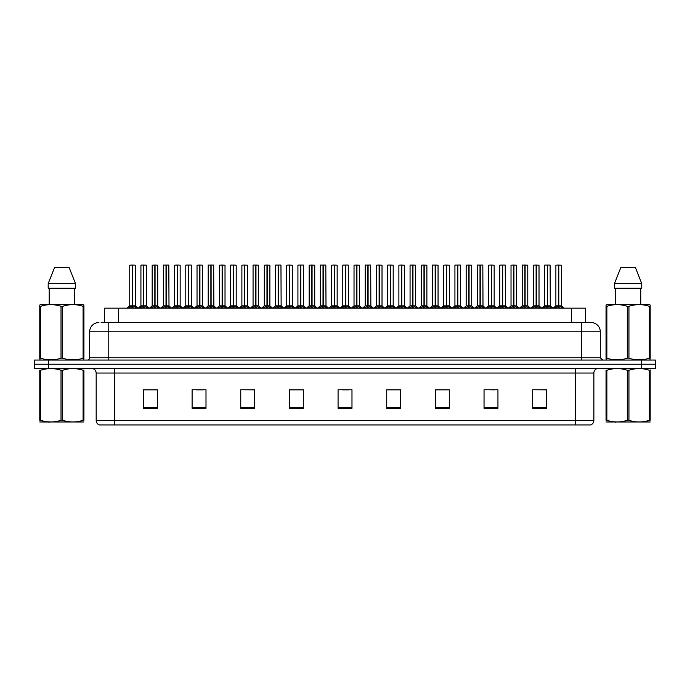 <?xml version="1.0" encoding="UTF-8"?>
<svg xmlns="http://www.w3.org/2000/svg" width="690" height="690" viewBox="0 0 690 690"><rect width="100%" height="100%" fill="white"/><g stroke="black" fill="none" stroke-linecap="round" stroke-linejoin="round"><path stroke-width="1.03" d="M104.483 322.523L104.483 308.163L585.474 308.163L585.474 322.523M593.866 420.486C593.736 422.711 592.624 424.195 590.528 424.937L575.331 424.937L575.331 420.486L593.866 420.486L593.866 373.04A4.632 4.632 0 0 1 598.506 368.4M575.331 424.937L99.515 424.937A4.632 4.632 0 0 1 96.177 420.486L96.177 373.04C95.901 370.22 94.358 368.676 91.546 368.4M641.596 368.4L655.5 368.4L655.5 364.234L34.5 364.234L34.5 360.059L48.404 360.059L48.404 364.234L641.596 364.234L641.596 368.4L34.543 368.4L34.543 364.234M546.601 408.299L546.601 389.764L532.697 389.764L532.697 408.299L546.601 408.299M497.947 408.299L497.947 389.764L484.044 389.764L484.044 408.299L497.947 408.299M449.285 408.299L449.285 389.764L435.39 389.764L435.39 408.299L449.285 408.299M400.631 408.299L400.631 389.764L386.728 389.764L386.728 408.299L400.631 408.299M157.346 408.299L157.346 389.764L143.442 389.764L143.442 408.299L157.346 408.299M206 408.299L206 389.764L192.105 389.764L192.105 408.299L206 408.299M254.662 408.299L254.662 389.764L240.758 389.764L240.758 408.299L254.662 408.299M303.315 408.299L303.315 389.764L289.412 389.764L289.412 408.299L303.315 408.299M351.978 408.299L351.978 389.764L338.074 389.764L338.074 408.299L351.978 408.299M655.5 368.4L655.5 364.234M443.049 389.859L438.754 389.764M487.899 389.764L494.851 389.859M543.944 389.764L539.709 389.764M532.758 389.764L546.601 389.859M297.226 389.859L293 389.764M252.368 389.859L248.141 389.764M241.19 389.764L254.662 389.859M196.331 389.859L203.283 389.859M151.472 389.764L147.177 389.764M398.19 389.764L393.895 389.764M386.943 389.859L400.631 389.859M342.085 389.859L349.037 389.859M303.315 389.859L289.412 389.859M157.346 389.859L143.442 389.859M449.285 389.859L435.39 389.859M101.378 322.523L588.786 322.523M101.171 322.523L108.183 322.523L108.183 331.795L89.648 331.795L89.648 357.748A2.32 2.32 0 0 1 87.328 360.059M98.912 322.523A9.272 9.272 0 0 0 89.648 331.795M591.045 322.523A9.272 9.272 0 0 1 600.309 331.795L581.774 331.795L581.774 322.523L590.899 322.523M600.309 331.795L600.309 357.748L602.629 360.059M655.457 360.059L655.457 364.234L655.457 360.059L48.404 360.059M139.777 308.163L143.58 305.877L143.58 307.498L143.667 305.377L147.634 308.163M143.589 265.064L140.924 265.158L143.589 265.064L140.924 265.158L140.924 305.843L143.58 305.877M141.019 265.064L146.487 265.158L146.487 305.843L146.487 265.158L143.822 265.064L143.822 305.843L146.487 305.843L143.822 305.843M143.58 265.158L143.58 305.843L140.924 305.843L138.207 308.163L140.924 305.843M143.822 265.064L143.822 305.877M143.701 305.843L143.667 265.064M145.443 308.163L143.822 307.498M143.58 307.498L141.959 308.163M132.402 265.158L129.746 265.158L132.402 265.064L132.402 307.498L132.644 305.385L136.456 308.163M132.644 265.158L132.644 305.843L135.3 305.843L135.3 265.158L132.644 265.064L129.746 265.158L129.746 305.843L132.402 305.843L129.746 305.843L127.02 308.163L129.746 305.843M128.59 308.163L132.402 305.877M132.644 265.064L132.644 305.877M132.946 306.024L135.387 306.024L132.402 305.843L132.48 265.064L131.592 265.064M134.265 308.163L132.644 307.498M132.402 307.498L130.781 308.163M83.913 421.987L39.77 421.987M83.093 370.271L83.913 370.271C83.913 368.029 83.913 368.029 83.913 370.271L83.913 420.279C83.913 422.53 83.913 422.53 83.913 420.279C83.913 422.53 83.913 422.53 83.913 420.279L83.093 420.279L83.093 370.271C76.305 368.029 69.5 368.029 62.661 370.271L61.022 370.271C54.243 368.029 47.429 368.029 40.589 370.271L39.77 370.271C39.77 368.029 39.77 368.029 39.77 370.271L39.77 420.279C39.77 422.53 39.77 422.53 39.77 420.279L40.589 420.279C47.369 422.53 54.182 422.53 61.022 420.279L61.022 370.271M62.661 370.271L62.661 420.279C69.44 422.53 76.254 422.53 83.093 420.279M62.661 420.279L61.022 420.279M83.913 369.029L83.619 368.4M49.706 422.159L48.895 422.159M40.589 370.271L40.589 420.279M83.619 360.059L83.913 358.188L83.093 358.188L83.093 306.326C76.305 304.083 69.5 304.083 62.661 306.326L61.022 306.326C54.243 304.083 47.429 304.083 40.589 306.326L39.77 306.326L39.77 305.049L40.848 304.454L39.77 305.049L39.77 358.774M62.661 306.326L62.661 358.188C69.44 360.43 76.254 360.43 83.093 358.188M62.661 358.188L61.022 358.188L61.022 306.326M40.589 306.326L40.589 358.188C47.369 360.43 54.182 360.43 61.022 358.188M40.589 358.188L39.77 358.188L40.063 360.059M83.913 311.406L83.913 305.049L82.835 304.454L83.913 305.049L83.913 306.326L83.093 306.326M82.835 304.454L40.848 304.454M69.078 267.384L75.495 283.599L69.078 267.384L54.605 267.384L48.188 283.599L48.188 288.23L75.495 288.23L75.495 283.599L48.188 283.599L54.605 267.384M49.206 288.23L49.206 304.454M74.477 304.454L74.477 288.23L74.477 304.454M83.913 306.326L83.913 358.774M650.178 421.987L606.044 421.987M649.359 370.271L650.178 370.271C650.178 368.029 650.178 368.029 650.178 370.271L650.178 420.279C650.178 422.53 650.178 422.53 650.178 420.279C650.178 422.53 650.178 422.53 650.178 420.279L649.359 420.279L649.359 370.271C642.58 368.029 635.775 368.029 628.935 370.271L627.296 370.271C620.508 368.029 613.703 368.029 606.864 370.271L606.044 370.271C606.044 368.029 606.044 368.029 606.044 370.271L606.044 420.279C606.044 422.53 606.044 422.53 606.044 420.279L606.864 420.279C613.643 422.53 620.457 422.53 627.296 420.279L627.296 370.271M628.935 370.271L628.935 420.279C635.714 422.53 642.528 422.53 649.359 420.279M628.935 420.279L627.296 420.279M650.178 369.029L649.894 368.4M615.98 422.159L615.17 422.159M606.864 370.271L606.864 420.279M649.894 360.059L650.178 358.188L649.359 358.188L649.359 306.326C642.58 304.083 635.775 304.083 628.935 306.326L627.296 306.326C620.508 304.083 613.703 304.083 606.864 306.326L606.044 306.326L606.044 305.049L607.114 304.454L606.044 305.049L606.044 358.774M628.935 306.326L628.935 358.188C635.714 360.43 642.528 360.43 649.359 358.188M628.935 358.188L627.296 358.188L627.296 306.326M606.864 306.326L606.864 358.188C613.643 360.43 620.457 360.43 627.296 358.188M606.864 358.188L606.044 358.188L606.337 360.059M650.178 311.406L650.178 305.049L649.109 304.454L650.178 305.049L650.178 306.326L649.359 306.326M649.109 304.454L607.114 304.454M635.352 267.384L641.76 283.599L635.352 267.384L620.879 267.384L614.462 283.599L614.462 288.23L641.76 288.23L641.76 283.599L614.462 283.599L620.879 267.384M615.471 288.23L615.471 304.454M640.751 304.454L640.751 288.23M650.178 306.326L650.178 358.774M162.202 308.163L166.014 305.877L166.014 307.498L166.092 305.377L170.059 308.163M166.014 265.064L163.349 265.158L166.014 265.064L163.349 265.158L163.349 305.843L166.014 305.877M166.557 306.024L168.998 306.024L168.817 265.064L166.247 265.064L166.256 305.843L168.912 305.843L166.256 305.843M166.014 265.158L166.014 305.843L163.358 305.843L160.632 308.163L163.358 305.843M166.247 265.064L166.256 305.877M163.444 265.064L166.256 265.158M166.135 305.843L166.092 265.064M167.877 308.163L166.256 307.498M166.014 307.498L164.393 308.163M184.635 308.163L188.439 305.877L188.439 307.498L188.525 305.377L192.493 308.163M188.448 265.064L185.783 265.158L188.448 265.064L185.783 265.158L185.783 305.843L188.439 305.877M188.991 306.024L191.423 306.024L191.251 265.064L188.68 265.064L188.68 305.843L191.346 305.843L188.68 305.843M188.439 265.158L188.439 305.843L185.783 305.843L183.057 308.163L185.783 305.843M188.68 265.064L188.68 305.877M185.877 265.064L188.68 265.158M188.56 305.843L188.517 305.377M190.302 308.163L188.68 307.498M188.439 307.498L186.817 308.163M188.525 265.064L188.525 305.377M207.06 308.163L210.873 305.877L210.873 307.498L210.95 305.377L214.918 308.163M210.873 265.064L208.208 265.158L210.873 265.064L208.208 265.158L208.208 305.843L210.873 305.877M211.416 306.024L213.857 306.024L213.676 265.064L211.106 265.064L211.114 305.843L213.771 305.843L211.114 305.843M210.873 265.158L210.873 305.843L208.208 305.843L205.491 308.163L208.208 305.843M211.106 265.064L211.028 305.843L210.95 265.064M208.302 265.064L211.114 265.158M210.993 305.843L211.114 307.498L211.114 305.877M212.736 308.163L211.114 307.498M210.873 307.498L209.251 308.163M229.485 308.163L233.298 305.877L233.298 307.498L233.375 305.377L237.351 308.163M233.298 265.064L230.641 265.158L233.298 265.064L230.641 265.158L230.641 305.843L233.298 305.877M230.727 265.064L236.196 265.158L236.196 305.843L236.196 265.158L233.539 265.064L233.539 305.843L236.196 305.843L233.539 305.843M233.298 265.158L233.298 305.843L230.641 305.843L230.641 265.158M233.539 265.064L233.539 305.877M233.418 305.843L233.375 265.064M235.161 308.163L233.539 307.498M233.298 307.498L231.676 308.163M154.827 265.158L152.171 265.158L154.836 265.064L154.827 307.498L155.069 305.385L158.881 308.163M155.069 265.158L155.069 305.843L157.734 305.843L157.734 265.158L155.069 265.064L152.171 265.158L152.171 305.843L154.827 305.843L152.171 305.843L149.454 308.163L152.171 305.843M177.261 265.158L174.596 265.158L177.261 265.064L177.261 307.498L177.503 305.385L181.306 308.163M177.503 265.158L177.503 305.843L180.159 305.843L180.159 265.158L177.494 265.064L174.596 265.158L174.596 305.843L177.261 305.843L174.605 305.843L171.879 308.163L174.605 305.843M199.686 265.158L197.03 265.158L199.695 265.064L199.686 307.498L199.928 305.385L203.74 308.163M199.928 265.158L199.928 305.843L202.593 305.843L202.593 265.158L199.928 265.064L197.03 265.158L197.03 305.843L199.686 305.843L197.03 305.843L194.304 308.163L197.03 305.843M222.111 265.158L219.454 265.158L222.12 265.064L222.111 307.498L222.361 305.385L226.165 308.163M225.018 265.158L222.353 265.064L225.018 265.158L225.018 305.843L225.018 265.158L219.454 265.158L219.454 305.843L222.111 305.843M151.024 308.163L154.827 305.877M155.069 265.064L155.069 305.877M155.379 306.024L157.82 306.024L154.827 305.843L154.914 265.064L154.025 265.064M156.69 308.163L155.069 307.498M154.827 307.498L153.206 308.163M173.449 308.163L177.261 305.877M177.494 265.064L177.503 305.877M177.804 306.024L180.245 306.024L177.261 305.843L177.339 265.064L176.45 265.064M179.124 308.163L177.503 307.498M177.261 307.498L175.639 308.163M195.874 308.163L199.686 305.877M199.928 265.064L199.928 305.877M200.238 306.024L202.67 306.024L199.686 305.843L199.764 265.064L198.884 265.064M201.549 308.163L199.928 307.498M199.686 307.498L198.065 308.163M218.307 308.163L222.111 305.877M219.454 265.158L219.454 305.843L222.275 305.843L222.353 265.064M222.361 265.158L222.361 305.877M223.983 308.163L222.361 307.498M222.111 307.498L220.489 308.163M222.12 265.064L222.12 305.843M222.197 265.064L221.309 265.064M222.361 305.843L225.018 305.843L222.361 305.843M240.732 308.163L244.545 305.877L244.545 307.498L244.622 305.377L248.598 308.163M244.545 265.064L241.888 265.158L244.545 265.064L241.888 265.158L241.888 305.843L244.545 305.877M244.786 265.158L247.443 265.158L244.786 265.158L244.786 305.843L247.443 305.843L247.443 265.158L243.743 265.064M244.545 265.158L244.545 305.843L241.888 305.843L241.888 265.158M244.786 265.064L244.786 305.877M247.443 265.158L247.443 305.843L244.545 305.843L244.622 265.064M246.408 308.163L244.786 307.498M244.545 307.498L242.923 308.163M263.166 308.163L266.97 305.877L266.97 307.498L267.056 305.377L271.023 308.163M266.978 265.064L264.313 265.158L266.978 265.064L264.313 265.158L264.313 305.843L266.97 305.877M267.211 265.158L269.876 265.158L267.211 265.158L267.211 305.843L269.876 305.843L269.876 265.158L266.168 265.064M266.97 265.158L266.97 305.843L264.313 305.843L264.313 265.158M267.211 265.064L267.211 305.877M269.876 265.158L269.876 305.843L266.97 305.843L267.056 265.064M268.833 308.163L267.211 307.498M266.97 307.498L265.348 308.163M285.591 308.163L289.403 305.877L289.403 307.498L289.481 305.377L293.448 308.163M289.403 265.064L286.738 265.158L289.403 265.064L286.738 265.158L286.738 305.843L289.403 305.877M289.645 265.158L292.301 265.158L289.645 265.158L289.645 305.843L292.301 305.843L292.301 265.158L288.593 265.064M289.403 265.158L289.403 305.843L286.747 305.843L286.738 265.158M289.636 265.064L289.559 305.843L289.481 265.064M292.301 265.158L292.301 305.843L289.481 305.843L289.645 307.498L289.645 305.877M291.266 308.163L289.645 307.498M289.403 307.498L287.782 308.163M308.016 308.163L311.828 305.877L311.828 307.498L311.906 305.377L315.882 308.163M311.837 265.064L309.172 265.158L311.837 265.064L309.172 265.158L309.172 305.843L311.828 305.877M312.07 265.158L314.735 265.158L312.07 265.158L312.07 305.843L314.735 305.843L314.735 265.158L311.026 265.064M311.828 265.158L311.828 305.843L309.172 305.843L306.446 308.163L309.172 305.843M312.07 265.064L312.07 305.877M312.38 306.024L314.812 306.024L311.828 305.843L311.906 265.064M313.691 308.163L312.07 307.498M311.828 307.498L310.207 308.163M330.45 308.163L334.262 305.877L334.253 307.498L334.339 305.377L338.307 308.163M334.262 265.064L331.597 265.158L334.262 265.064L331.597 265.158L331.597 305.843L334.262 305.877M334.503 265.158L337.16 265.158L334.503 265.158L334.503 305.843L337.16 305.843L337.16 265.158L333.451 265.064M334.262 265.158L334.262 305.843L331.597 305.843L328.88 308.163L331.597 305.843M334.495 265.064L334.503 305.877M334.805 306.024L337.246 306.024L334.262 305.843L334.339 265.064M336.125 308.163L334.503 307.498M334.253 307.498L332.64 308.163M352.875 308.163L356.687 305.877L356.687 307.498L356.764 305.377L360.741 308.163M356.687 265.064L354.03 265.158L356.687 265.064L354.03 265.158L354.03 305.843L356.687 305.877M356.928 265.158L359.585 265.158L356.928 265.158L356.928 305.843L359.585 305.843L359.585 265.158L355.885 265.064M356.687 265.158L356.687 305.843L354.03 305.843L351.305 308.163L354.03 305.843M356.928 265.064L356.928 305.877M357.23 306.024L359.671 306.024L356.687 305.843L356.764 265.064M358.55 308.163L356.928 307.498M356.687 307.498L355.065 308.163M375.308 308.163L379.112 305.877L379.112 307.498L379.198 305.377L383.166 308.163M379.121 265.064L376.455 265.158L379.121 265.064L376.455 265.158L376.455 305.843L379.112 305.877M379.353 265.158L382.019 265.158L379.353 265.158L379.353 305.843L382.019 305.843L382.019 265.158L378.31 265.064M379.112 265.158L379.112 305.843L376.455 305.843L376.455 265.158M379.353 265.064L379.353 305.877M382.019 265.158L382.019 305.843L379.112 305.843L379.198 265.064M380.975 308.163L379.353 307.498M379.112 307.498L377.49 308.163M397.733 308.163L401.546 305.877L401.546 307.498L401.623 305.377L405.591 308.163M401.546 265.064L398.88 265.158L401.546 265.064L398.88 265.158L398.88 305.843L401.546 305.877M401.787 265.158L404.444 265.158L401.787 265.158L401.787 305.843L404.444 305.843L404.444 265.158L400.735 265.064M401.546 265.158L401.546 305.843L398.889 305.843L396.163 308.163L398.803 306.024L401.235 306.024M401.778 265.064L401.787 305.877M402.089 306.024L404.53 306.024L401.546 305.843L401.623 265.064M403.409 308.163L401.787 307.498M401.546 307.498L399.924 308.163M420.167 308.163L423.971 305.877L423.971 307.498L424.048 305.377L428.024 308.163M423.979 265.064L421.314 265.158L423.979 265.064L421.314 265.158L421.314 305.843L423.971 305.877M424.212 265.158L426.877 265.158L424.212 265.158L424.212 305.843L426.877 305.843L426.877 265.158L423.168 265.064M423.971 265.158L423.971 305.843L421.314 305.843L421.314 265.158M424.212 265.064L424.212 305.877M424.523 306.024L426.955 306.024L423.971 305.843L424.048 265.064M425.834 308.163L424.212 307.498M423.971 307.498L422.349 308.163M442.592 308.163L446.404 305.877L446.404 307.498L446.482 305.377L450.449 308.163M446.404 265.064L443.739 265.158L446.404 265.064L443.739 265.158L443.739 305.843L446.404 305.877M446.646 265.158L449.302 265.158L446.646 265.158L446.646 305.843L449.302 305.843L449.302 265.158L445.593 265.064M446.404 265.158L446.404 305.843L443.739 305.843L441.022 308.163L443.653 306.024L446.094 306.024M446.637 265.064L446.646 305.877M446.948 306.024L449.388 306.024L446.404 305.843L446.482 265.064M448.267 308.163L446.646 307.498M446.404 307.498L444.783 308.163M465.017 308.163L468.829 305.877L468.829 307.498L468.907 305.377L472.883 308.163M468.829 265.064L466.173 265.158L468.829 265.064L466.173 265.158L466.173 305.843L468.829 305.877M469.071 265.158L471.727 265.158L469.071 265.158L469.071 305.843L471.727 305.843L471.727 265.158L468.027 265.064M468.829 265.158L468.829 305.843L466.173 305.843L466.173 265.158M469.071 265.064L469.071 305.877M471.727 265.158L471.727 305.843L468.829 305.843L468.907 265.064M470.692 308.163L469.071 307.498M468.829 307.498L467.208 308.163M487.45 308.163L491.254 305.877L491.254 307.498L491.34 305.377L495.308 308.163M491.263 265.064L488.598 265.158L491.263 265.064L488.598 265.158L488.598 305.843L491.254 305.877M491.496 265.158L494.161 265.158L491.496 265.158L491.496 305.843L494.161 305.843L494.161 265.158L490.452 265.064M491.254 265.158L491.254 305.843L488.598 305.843L488.598 265.158M491.496 265.064L491.496 305.877M494.161 265.158L494.161 305.843L491.254 305.843L491.34 265.064M493.117 308.163L491.496 307.498M491.254 307.498L489.633 308.163M509.875 308.163L513.688 305.877L513.688 307.498L513.765 305.377L517.733 308.163M513.688 265.064L511.023 265.158L513.688 265.064L511.023 265.158L511.023 305.843L513.688 305.877M513.929 265.158L516.586 265.158L513.929 265.158L513.929 305.843L516.586 305.843L516.586 265.158L512.877 265.064M513.688 265.158L513.688 305.843L511.031 305.843L511.023 265.158M513.921 265.064L513.929 305.877M516.586 265.158L516.586 305.843L513.688 305.843L513.765 265.064M515.551 308.163L513.929 307.498M513.688 307.498L512.066 308.163M532.309 308.163L536.113 305.877L536.113 307.498L536.199 305.377L540.167 308.163M536.121 265.064L533.456 265.158L536.121 265.064L533.456 265.158L533.456 305.843L536.113 305.877M536.354 265.158L539.019 265.158L536.354 265.158L536.354 305.843L539.019 305.843L539.019 265.158L535.311 265.064M536.113 265.158L536.113 305.843L533.456 305.843L530.731 308.163L533.37 306.024L535.811 306.024M536.354 265.064L536.354 305.877M539.019 265.158L539.019 305.843L536.113 305.843L536.199 265.064M537.976 308.163L536.354 307.498M536.113 307.498L534.491 308.163M554.734 308.163L558.546 305.877L558.546 307.498L558.624 305.377L562.591 308.163M558.546 265.064L555.881 265.158L558.546 265.064L555.881 265.158L555.881 305.843L558.546 305.877M558.788 265.158L561.444 265.158L558.788 265.158L558.788 305.843L561.444 305.843L561.444 265.158L557.736 265.064M558.546 265.158L558.546 305.843L555.881 305.843L553.164 308.163L555.881 305.843M558.779 265.064L558.702 305.843L558.624 265.064M561.444 265.158L561.444 305.843L558.624 305.843L558.788 307.498L558.788 305.877M560.409 308.163L558.788 307.498M558.546 307.498L556.925 308.163M251.919 308.163L255.723 305.877L255.723 307.498L255.809 305.377L259.776 308.163M255.731 265.064L253.066 265.158L255.731 265.064L253.066 265.158L253.066 305.843L255.723 305.877M253.161 265.064L258.629 265.158L258.629 305.843L258.629 265.158L255.964 265.064L255.964 305.843L258.629 305.843L255.964 305.843M255.723 265.158L255.723 305.843L253.066 305.843L250.349 308.163L253.066 305.843M255.964 265.064L255.964 305.877M255.843 305.843L255.809 265.064M257.586 308.163L255.964 307.498M255.723 307.498L254.101 308.163M274.344 308.163L278.156 305.877L278.156 307.498L278.234 305.377L282.201 308.163M278.156 265.064L275.491 265.158L278.156 265.064L275.491 265.158L275.491 305.843L278.156 305.877M278.7 306.024L281.14 306.024L280.959 265.064L278.389 265.064L278.398 305.843L281.054 305.843L278.398 305.843M278.156 265.158L278.156 305.843L275.5 305.843L272.774 308.163L275.5 305.843M278.389 265.064L278.398 305.877M275.586 265.064L278.398 265.158M278.277 305.843L278.234 265.064M280.019 308.163L278.398 307.498M278.156 307.498L276.535 308.163M296.778 308.163L300.581 305.877L300.581 307.498L300.668 305.377L304.635 308.163M300.59 265.064L297.925 265.158L300.59 265.064L297.925 265.158L297.925 305.843L300.581 305.877M301.133 306.024L303.565 306.024L303.393 265.064L300.823 265.064L300.823 305.843L303.488 305.843L300.823 305.843M300.581 265.158L300.581 305.843L297.925 305.843L295.199 308.163L297.925 305.843M300.823 265.064L300.823 305.877M298.02 265.064L300.823 265.158M300.702 305.843L300.668 265.064M302.444 308.163L300.823 307.498M300.581 307.498L298.96 308.163M319.203 308.163L323.015 305.877L323.015 307.498L323.093 305.377L327.06 308.163M323.015 265.064L320.35 265.158L323.015 265.064L320.35 265.158L320.35 305.843L323.015 305.877M323.558 306.024L325.999 306.024L325.818 265.064L323.248 265.064L323.256 305.843L325.913 305.843L323.256 305.843M323.015 265.158L323.015 305.843L320.35 305.843L317.633 308.163L320.264 306.024L322.704 306.024M323.248 265.064L323.256 305.877M320.445 265.064L323.256 265.158M323.136 305.843L323.093 265.064M324.878 308.163L323.256 307.498M323.015 307.498L321.393 308.163M341.628 308.163L345.44 305.877L345.44 307.498L345.518 305.377L349.494 308.163M345.44 265.064L342.783 265.158L345.44 265.064L342.783 265.158L342.783 305.843L345.44 305.877M345.983 306.024L348.424 306.024L348.252 265.064L345.681 265.064L345.681 305.843L348.338 305.843L345.681 305.843M345.44 265.158L345.44 305.843L342.783 305.843L340.058 308.163L342.783 305.843M345.681 265.064L345.681 305.877M342.87 265.064L345.681 265.158M345.561 305.843L345.518 265.064M347.303 308.163L345.681 307.498M345.44 307.498L343.818 308.163M364.061 308.163L367.865 305.877L367.865 307.498L367.951 305.377L371.919 308.163M367.873 265.064L365.208 265.158L367.873 265.064L365.208 265.158L365.208 305.843L367.865 305.877M368.417 306.024L370.858 306.024L370.677 265.064L368.106 265.064L368.106 305.843L370.772 305.843L368.106 305.843M367.865 265.158L367.865 305.843L365.208 305.843L365.208 265.158M368.106 265.064L368.106 305.877M365.303 265.064L368.106 265.158M367.986 305.843L367.951 265.064M369.728 308.163L368.106 307.498M367.865 307.498L366.243 308.163M386.486 308.163L390.298 305.877L390.298 307.498L390.376 305.377L394.344 308.163M390.298 265.064L387.633 265.158L390.298 265.064L387.633 265.158L387.633 305.843L390.298 305.877M387.728 265.064L393.197 265.158L393.197 305.843L393.197 265.158L390.531 265.064L390.54 305.843L393.197 305.843L390.54 305.843M390.298 265.158L390.298 305.843L387.642 305.843L387.633 265.158M390.531 265.064L390.54 305.877M390.419 305.843L390.376 265.064M392.162 308.163L390.54 307.498M390.298 307.498L388.677 308.163M408.92 308.163L412.724 305.877L412.724 307.498L412.81 305.377L416.777 308.163M412.732 265.064L410.067 265.158L412.732 265.064L410.067 265.158L410.067 305.843L412.724 305.877M410.162 265.064L415.63 265.158L415.63 305.843L415.63 265.158L412.965 265.064L412.965 305.843L415.63 305.843L412.965 305.843M412.724 265.158L412.724 305.843L410.067 305.843L410.067 265.158M412.965 265.064L412.965 305.877M412.844 305.843L412.81 265.064M414.587 308.163L412.965 307.498M412.724 307.498L411.102 308.163M431.345 308.163L435.157 305.877L435.157 307.498L435.235 305.377L439.202 308.163M435.157 265.064L432.492 265.158L435.157 265.064L432.492 265.158L432.492 305.843L435.157 305.877M432.587 265.064L438.055 265.158L438.055 305.843L438.055 265.158L435.39 265.064L435.399 305.843L438.055 305.843L435.399 305.843M435.157 265.158L435.157 305.843L432.492 305.843L432.492 265.158M435.39 265.064L435.399 305.877M435.278 305.843L435.235 265.064M437.02 308.163L435.399 307.498M435.157 307.498L433.536 308.163M453.77 308.163L457.582 305.877L457.582 307.498L457.66 305.377L461.636 308.163M457.582 265.064L454.926 265.158L457.582 265.064L454.926 265.158L454.926 305.843L457.582 305.877M458.125 306.024L460.566 306.024L460.394 265.064L457.824 265.064L457.824 305.843L460.48 305.843L457.824 305.843M457.582 265.158L457.582 305.843L454.926 305.843L452.2 308.163L454.926 305.843M457.824 265.064L457.824 305.877M455.012 265.064L457.824 265.158M457.703 305.843L457.66 265.064M459.445 308.163L457.824 307.498M457.582 307.498L455.961 308.163M476.204 308.163L480.007 305.877L480.007 307.498L480.093 305.377L484.061 308.163M480.016 265.064L477.351 265.158L480.016 265.064L477.351 265.158L477.351 305.843L480.007 305.877M480.559 306.024L483 306.024L482.819 265.064L480.249 265.064L480.249 305.843L482.914 305.843L480.249 305.843M480.007 265.158L480.007 305.843L477.351 305.843L477.351 265.158M480.249 265.064L480.249 305.877M477.445 265.064L480.249 265.158M480.128 305.843L480.093 265.064M481.87 308.163L480.249 307.498M480.007 307.498L478.386 308.163M498.629 308.163L502.441 305.877L502.441 307.498L502.518 305.377L506.495 308.163M502.441 265.064L499.776 265.158L502.441 265.064L499.776 265.158L499.776 305.843L502.441 305.877M502.984 306.024L505.425 306.024L505.244 265.064L502.674 265.064L502.682 305.843L505.339 305.843L502.682 305.843M502.441 265.158L502.441 305.843L499.784 305.843L497.059 308.163L499.784 305.843M502.674 265.064L502.682 305.877M499.87 265.064L502.682 265.158M502.561 305.843L502.518 265.064M504.304 308.163L502.682 307.498M502.441 307.498L500.819 308.163M521.062 308.163L524.866 305.877L524.866 307.498L524.952 305.377L528.92 308.163M524.874 265.064L522.209 265.158L524.874 265.064L522.209 265.158L522.209 305.843L524.866 305.877M522.304 265.064L527.772 265.158L527.772 305.843L527.772 265.158L525.107 265.064L525.107 305.843L527.772 305.843L525.107 305.843M524.866 265.158L524.866 305.843L522.209 305.843L519.492 308.163L522.209 305.843M525.107 265.064L525.107 305.877M524.986 305.843L524.952 265.064M526.729 308.163L525.107 307.498M524.866 307.498L523.244 308.163M543.487 308.163L547.299 305.877L547.299 307.498L547.377 305.377L551.345 308.163M547.299 265.064L544.634 265.158L547.299 265.064L544.634 265.158L544.634 305.843L547.299 305.877M547.843 306.024L550.284 306.024L550.102 265.064L547.532 265.064L547.541 305.843L550.197 305.843L547.541 305.843M547.299 265.158L547.299 305.843L544.634 305.843L544.634 265.158M547.532 265.064L547.541 305.877M544.729 265.064L547.541 265.158M547.42 305.843L547.377 265.064M549.162 308.163L547.541 307.498M547.299 307.498L545.678 308.163M118.387 322.523L118.387 308.163M571.57 322.523L571.57 308.163M575.331 368.4L575.331 373.04L96.177 373.04M593.866 373.04L575.331 373.04L575.331 420.486L114.713 420.486L114.713 424.937M96.177 420.486L114.713 420.486L114.713 368.4M48.447 368.4L48.447 364.234M351.978 407.652L338.074 407.652M303.315 407.652L289.412 407.652M254.662 407.652L240.758 407.652M206 407.652L192.105 407.652M157.346 407.652L143.442 407.652M400.631 407.652L386.728 407.652M449.285 407.652L435.39 407.652M497.947 407.652L484.044 407.652M546.601 407.652L532.697 407.652M108.183 360.059L108.183 357.748L600.309 357.748M89.648 357.748L108.183 357.748L108.183 331.795L581.774 331.795L581.774 360.059M641.553 360.059L641.553 364.234M143.279 306.024L140.838 306.024M146.573 306.024L149.204 308.163L146.487 305.843L144.132 306.024M146.487 265.158L143.822 265.158M146.867 307.412L146.867 308.163M140.544 307.412L140.544 308.163M132.092 306.024L129.66 306.024M135.68 307.412L135.68 308.163M129.366 307.412L129.366 308.163M165.704 306.024L163.271 306.024M169.292 307.412L169.292 308.163M162.978 307.412L162.978 308.163M188.137 306.024L185.696 306.024M191.717 307.412L191.717 308.163M185.403 307.412L185.403 308.163M210.562 306.024L208.121 306.024M214.15 307.412L214.15 308.163M207.828 307.412L207.828 308.163M232.996 306.024L230.641 305.843L227.916 308.163L230.555 306.024M236.282 306.024L238.921 308.163L236.196 305.843L233.841 306.024M236.196 265.158L233.539 265.158M236.575 307.412L236.575 308.163M230.262 307.412L230.262 308.163M154.525 306.024L152.085 306.024M158.114 307.412L158.114 308.163M151.791 307.412L151.791 308.163M176.951 306.024L174.518 306.024M180.538 307.412L180.538 308.163M174.225 307.412L174.225 308.163M199.384 306.024L196.943 306.024M202.964 307.412L202.964 308.163M196.65 307.412L196.65 308.163M221.809 306.024L219.454 305.843L216.738 308.163L219.368 306.024M225.018 305.843L227.735 308.163L225.104 306.024L222.663 306.024M225.397 307.412L225.397 308.163M219.075 307.412L219.075 308.163M244.243 306.024L241.888 305.843L239.163 308.163L241.802 306.024M247.529 306.024L250.168 308.163L247.443 305.843L245.088 306.024M247.822 307.412L247.822 308.163M241.509 307.412L241.509 308.163M266.668 306.024L264.313 305.843L261.596 308.163L264.227 306.024M269.963 306.024L272.593 308.163L269.876 305.843L267.522 306.024M270.256 307.412L270.256 308.163M263.934 307.412L263.934 308.163M289.093 306.024L286.747 305.843L284.021 308.163L286.661 306.024M292.301 305.843L289.947 306.024M292.681 307.412L292.681 308.163M286.367 307.412L286.367 308.163M311.526 306.024L309.086 306.024M315.106 307.412L315.106 308.163M308.792 307.412L308.792 308.163M333.951 306.024L331.511 306.024M337.539 307.412L337.539 308.163M331.217 307.412L331.217 308.163M356.385 306.024L353.944 306.024M359.964 307.412L359.964 308.163M353.651 307.412L353.651 308.163M378.81 306.024L376.455 305.843M382.019 305.843L379.664 306.024M382.398 307.412L382.398 308.163M376.076 307.412L376.076 308.163M404.823 307.412L404.823 308.163M398.51 307.412L398.51 308.163M423.669 306.024L421.314 305.843M427.248 307.412L427.248 308.163M420.935 307.412L420.935 308.163M449.682 307.412L449.682 308.163M443.359 307.412L443.359 308.163M468.527 306.024L466.173 305.843M471.727 305.843L469.373 306.024M472.107 307.412L472.107 308.163M465.793 307.412L465.793 308.163M490.952 306.024L488.598 305.843M494.161 305.843L491.806 306.024M494.54 307.412L494.54 308.163M488.218 307.412L488.218 308.163M513.377 306.024L511.031 305.843M516.586 305.843L514.231 306.024M516.965 307.412L516.965 308.163M510.652 307.412L510.652 308.163M539.011 305.843L536.665 306.024M539.39 307.412L539.39 308.163M533.077 307.412L533.077 308.163M558.236 306.024L555.795 306.024M561.444 305.843L559.09 306.024M561.824 307.412L561.824 308.163M555.502 307.412L555.502 308.163M255.421 306.024L252.98 306.024M258.716 306.024L261.346 308.163L258.629 305.843L256.275 306.024M258.629 265.158L255.964 265.158M259.009 307.412L259.009 308.163M252.687 307.412L252.687 308.163M277.846 306.024L275.413 306.024M281.434 307.412L281.434 308.163M275.12 307.412L275.12 308.163M300.279 306.024L297.839 306.024M303.859 307.412L303.859 308.163M297.545 307.412L297.545 308.163M326.292 307.412L326.292 308.163M319.97 307.412L319.97 308.163M345.138 306.024L342.697 306.024M348.717 307.412L348.717 308.163M342.404 307.412L342.404 308.163M367.563 306.024L365.208 305.843L362.491 308.163L365.122 306.024M371.151 307.412L371.151 308.163M364.829 307.412L364.829 308.163M389.988 306.024L387.642 305.843L384.916 308.163L387.556 306.024M393.283 306.024L395.922 308.163L393.197 305.843L390.842 306.024M393.197 265.158L390.54 265.158M393.576 307.412L393.576 308.163M387.263 307.412L387.263 308.163M412.422 306.024L410.067 305.843L407.35 308.163L409.981 306.024M415.708 306.024L418.347 308.163L415.622 305.843L413.276 306.024M415.63 265.158L412.965 265.158M416.001 307.412L416.001 308.163M409.688 307.412L409.688 308.163M434.847 306.024L432.492 305.843L429.775 308.163L432.406 306.024M438.141 306.024L440.772 308.163L438.055 305.843L435.701 306.024M438.055 265.158L435.399 265.158M438.435 307.412L438.435 308.163M432.113 307.412L432.113 308.163M457.28 306.024L454.839 306.024M460.86 307.412L460.86 308.163M454.546 307.412L454.546 308.163M479.705 306.024L477.351 305.843L474.634 308.163L477.264 306.024M483.293 307.412L483.293 308.163M476.971 307.412L476.971 308.163M502.13 306.024L499.698 306.024M505.718 307.412L505.718 308.163M499.405 307.412L499.405 308.163M524.564 306.024L522.123 306.024M527.85 306.024L530.489 308.163L527.764 305.843L525.418 306.024M527.772 265.158L525.107 265.158M528.143 307.412L528.143 308.163M521.83 307.412L521.83 308.163M546.989 306.024L544.634 305.843L541.917 308.163L544.548 306.024M550.577 307.412L550.577 308.163M544.255 307.412L544.255 308.163M135.387 306.024L138.026 308.163L135.387 306.024M49.292 421.857L48.774 422.159M615.558 421.857L615.049 422.159M168.912 305.843L171.638 308.163L168.998 306.024M191.337 305.843L194.062 308.163L191.423 306.024M213.771 305.843L216.488 308.163L213.857 306.024M157.82 306.024L160.451 308.163L157.82 306.024M180.245 306.024L182.876 308.163L180.245 306.024M202.67 306.024L205.31 308.163L202.584 305.843M292.387 306.024L295.018 308.163L292.387 306.024M314.812 306.024L317.452 308.163L314.812 306.024M337.16 305.843L339.877 308.163L337.246 306.024M359.585 305.843L362.31 308.163L359.671 306.024M376.369 306.024L373.738 308.163L376.369 306.024M382.105 306.024L384.735 308.163L382.105 306.024M404.53 306.024L407.16 308.163L404.53 306.024M421.228 306.024L418.589 308.163L421.228 306.024M426.955 306.024L429.594 308.163L426.955 306.024M449.388 306.024L452.019 308.163L449.388 306.024M466.086 306.024L463.447 308.163L466.086 306.024M471.813 306.024L474.453 308.163L471.813 306.024M488.511 306.024L485.881 308.163L488.511 306.024M494.247 306.024L496.878 308.163L494.247 306.024M510.945 306.024L508.306 308.163L510.945 306.024M516.672 306.024L519.311 308.163L516.672 306.024M539.097 306.024L541.736 308.163L539.097 306.024M561.531 306.024L564.161 308.163L561.531 306.024M281.054 305.843L283.78 308.163L281.14 306.024M303.479 305.843L306.205 308.163L303.565 306.024M325.913 305.843L328.63 308.163L325.999 306.024M348.338 305.843L351.063 308.163L348.424 306.024M370.772 305.843L373.488 308.163L370.858 306.024M460.48 305.843L463.206 308.163L460.566 306.024M482.914 305.843L485.631 308.163L483 306.024M505.339 305.843L508.064 308.163L505.425 306.024M550.284 306.024L552.914 308.163L550.284 306.024"/></g></svg>
